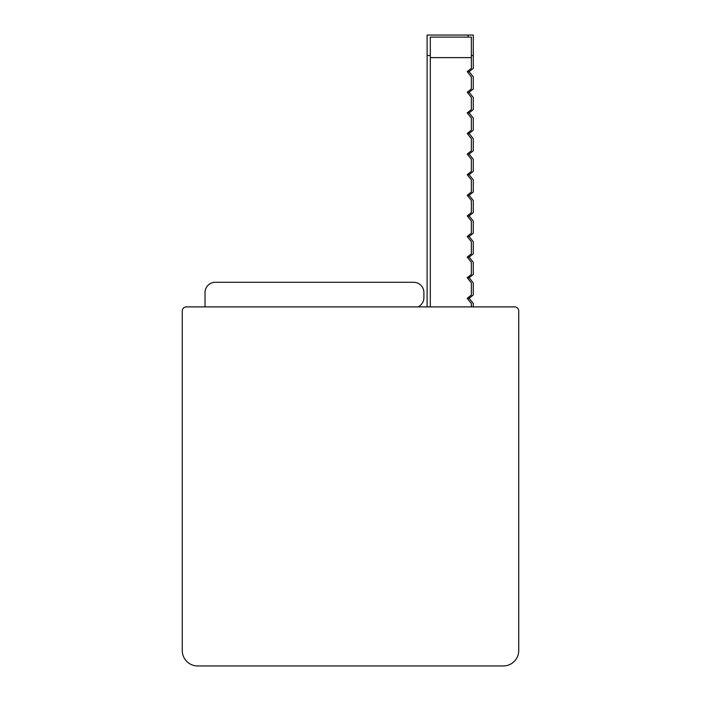 <?xml version="1.0" encoding="UTF-8"?>
<svg xmlns="http://www.w3.org/2000/svg" width="701" height="701" viewBox="0 0 701 701"><rect width="100%" height="100%" fill="white"/><g stroke="black" fill="none" stroke-linecap="round" stroke-linejoin="round"><path stroke-width="1.05" d="M471.352 55.563L473.271 55.563L473.271 35.05L427.111 35.05L427.111 55.563L430.318 55.563M468.145 237.665L468.145 235.764M468.145 258.266L468.145 256.373M468.145 278.875L468.145 276.974M427.111 306.898L427.111 55.563M468.145 37.1L468.145 35.05M468.145 72.816L468.145 70.924M468.145 93.426L468.145 91.524M468.145 114.026L468.145 112.134M468.145 134.636L468.145 132.734M468.145 155.245L468.145 153.344M468.145 175.846L468.145 173.953M468.145 196.455L468.145 194.554M468.145 217.056L468.145 215.163M473.271 55.563L473.271 68.374L469.144 71.651L473.271 76.865L473.271 88.983L469.144 92.26L473.271 97.465L473.271 109.584L469.144 112.87L473.271 118.075L473.271 130.193L469.144 133.47L473.271 138.675L473.271 150.794L469.144 154.08L473.271 159.285L473.271 171.403L469.144 174.68L473.271 179.885L473.271 192.004L469.144 195.29L473.271 200.495L473.271 212.613L469.144 215.89L473.271 221.095L473.271 233.223L469.144 236.5L473.271 241.705L473.271 253.823L469.144 257.101L473.271 262.314L473.271 274.433L469.144 277.71L473.271 282.915L473.271 295.033L469.144 298.319L473.271 303.524L473.271 306.898M471.352 306.898L471.352 303.524L467.225 298.319L471.352 295.033L471.352 282.915L467.225 277.71L471.352 274.433L471.352 262.314L467.225 257.101L471.352 253.823L471.352 241.705L467.225 236.5L471.352 233.223L471.352 221.095L467.225 215.89L471.352 212.613L471.352 200.495L467.225 195.29L471.352 192.004L471.352 179.885L467.225 174.68L471.352 171.403L471.352 159.285L467.225 154.08L471.352 150.794L471.352 138.675L467.225 133.47L471.352 130.193L471.352 118.075L467.225 112.87L471.352 109.584L471.352 97.465L467.225 92.26L471.352 88.983L471.352 76.865L467.225 71.651L471.352 68.374L471.352 37.1L430.318 37.1L430.318 306.898M468.145 297.583L468.145 299.476M205.034 306.898L205.034 292.536A10.261 10.261 0 0 1 215.295 282.284L413.634 282.284A10.261 10.261 0 0 1 423.895 292.536L423.895 297.671A10.261 10.261 0 0 1 418.111 306.898M518.74 650.563L518.74 311.007L518.74 650.563A15.387 15.387 0 0 1 503.353 665.95L197.647 665.95A15.387 15.387 0 0 1 182.26 650.563L182.26 311.007A4.101 4.101 0 0 1 186.361 306.898L198.672 306.898M502.328 306.898L514.639 306.898A4.101 4.101 0 0 1 518.74 311.007M182.26 311.007L182.26 650.563M197.647 665.95L503.353 665.95M186.361 306.898L514.639 306.898M430.318 57.622L471.352 57.622"/></g></svg>
